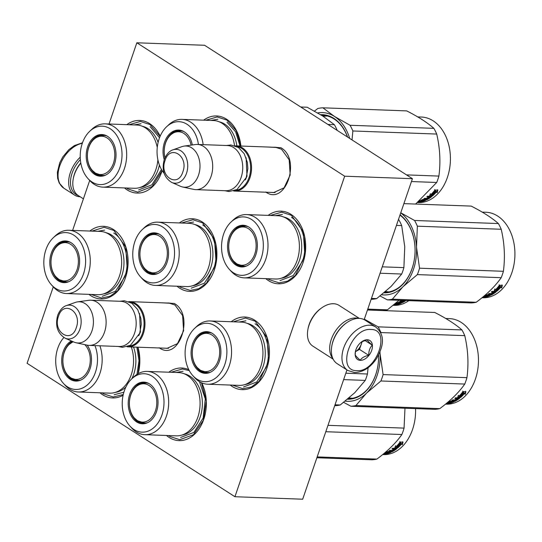 <?xml version="1.0" encoding="UTF-8"?>
<svg xmlns="http://www.w3.org/2000/svg" width="542" height="542" viewBox="0 0 542 542"><rect width="100%" height="100%" fill="white"/><g stroke="black" fill="none" stroke-linecap="round" stroke-linejoin="round"><path stroke-width="0.81" d="M161.191 302.795L174.341 303.479C194.998 315.071 178.901 362.097 159.179 347.768M267.762 147.024L280.912 147.715C301.569 159.307 285.465 206.333 265.749 192.003M137.966 347.192A36.341 25.962 92.1 0 1 138.156 373.682M123.102 395.24A36.341 25.962 92.1 0 1 102.546 394.698A36.341 25.962 92.1 0 1 99.965 392.787M201.712 382.835A36.341 25.962 92.1 0 1 200.127 427.211A36.341 25.962 92.1 0 1 169.057 437.394A36.341 25.962 92.1 0 1 166.475 435.477M168.799 372.212A36.341 25.962 92.1 0 1 188.772 369.651M231.224 321.738A36.341 25.962 92.1 0 1 254.787 320.261A36.341 25.962 92.1 0 1 266.847 368.357A36.341 25.962 92.1 0 1 232.139 386.426A36.341 25.962 92.1 0 1 230.221 385.057M89.864 231.041A36.341 25.962 92.1 0 1 113.461 229.537A36.341 25.962 92.1 0 1 125.514 277.626A36.341 25.962 92.1 0 1 90.812 295.702A36.341 25.962 92.1 0 1 88.935 294.36M268.127 215.384A36.341 25.962 92.1 0 1 291.034 214.402A36.341 25.962 92.1 0 1 303.086 262.497A36.341 25.962 92.1 0 1 268.378 280.566A36.341 25.962 92.1 0 1 265.804 278.649M126.801 124.653A36.341 25.962 92.1 0 1 149.707 123.678A36.341 25.962 92.1 0 1 160.161 136.191M162.146 170.588A36.341 25.962 92.1 0 1 127.052 189.842A36.341 25.962 92.1 0 1 124.477 187.925M203.629 120.175A36.341 25.962 92.1 0 1 226.536 119.193A36.341 25.962 92.1 0 1 240.905 146.042M179.341 222.952A36.341 25.962 92.1 0 1 202.247 221.969A36.341 25.962 92.1 0 1 214.3 270.058A36.341 25.962 92.1 0 1 179.592 288.134A36.341 25.962 92.1 0 1 177.017 286.217M109.03 124.003L136.841 42.784L344.671 176.204L234.937 496.723L27.1 363.303L53.279 286.847M72.601 230.404L89.701 180.466M167.227 303.019L168.725 302.971L174.964 304.997L182.613 315.6L183.609 330.755L177.505 343.608L167.051 348.357L165.567 348.208M273.798 147.248L275.289 147.207L281.535 149.226L289.184 159.836L290.18 174.985L284.076 187.844L273.622 192.593L272.131 192.437M136.841 42.784L204.591 45.277L412.428 178.697L364.17 319.651M234.937 496.723L302.687 499.216L346.948 369.949M344.671 176.204L412.428 178.697M205.784 120.249L217.186 116.957L226.908 120.1L236.224 130.581L240.878 146.035M128.955 124.735L140.358 121.435L150.08 124.585L160.073 136.388M162.105 170.52L152.221 186.495L137.756 192.132L128.034 188.982L126.632 188.006M181.495 223.026L192.898 219.727L202.62 222.877L214.537 239.401L216.089 263.005L206.577 283.026L198.86 288.676L190.296 290.424L180.574 287.274L179.172 286.298M233.304 321.819L245.438 318.025L255.167 321.169L267.077 337.693L268.636 361.297L259.123 381.317L251.4 386.974L242.843 388.716L232.471 385.138M270.282 215.459L281.684 212.166L291.406 215.31L303.324 231.834L304.875 255.438L295.363 275.458L287.646 281.108L279.083 282.856L269.36 279.706L267.958 278.73M201.448 382.72L206.285 401.012L203.311 420.335L193.453 434.711L179.754 439.684L170.032 436.54L168.63 435.558M170.954 372.293L182.356 368.994L189.287 370.626M91.937 231.116L104.111 227.294L113.834 230.445L125.751 246.969L127.302 270.573L117.79 290.593L110.073 296.244L101.51 297.992L91.191 294.442M137.878 347.192L139.836 360.362L138.095 373.716M123.258 394.522L113.251 396.988L103.529 393.844L102.12 392.862M170.208 303.127L129.646 301.637A22.608 16.158 -87.9 0 1 143.366 333.567A22.608 16.158 92.1 0 1 127.987 346.826A22.608 16.158 92.1 0 1 127.065 346.758M129.646 301.637A22.608 16.158 -87.9 0 0 128.725 301.637M130.385 302.375A21.965 15.691 -87.9 0 1 142.499 333.283A21.965 15.691 92.1 0 1 128.772 346.142M90.799 300.207L120.839 301.311A22.608 16.158 -87.9 0 1 134.558 333.249A22.608 16.158 92.1 0 1 119.179 346.501L89.139 345.396A22.608 16.158 92.1 0 1 87.12 345.146L76.076 342.768A20.63 14.736 92.1 0 1 73.915 342.063L65.148 338.194A16.944 12.107 -87.9 0 0 79.959 329.028A16.944 12.107 -87.9 0 0 78.529 311.149A16.944 12.107 -87.9 0 0 66.348 305.627L75.379 302.409A20.63 14.736 -87.9 0 1 77.581 301.867L88.766 300.309A22.608 16.158 -87.9 0 1 90.799 300.207A22.608 16.158 -87.9 0 1 104.518 332.138A22.608 16.158 92.1 0 1 89.139 345.396M77.581 301.867A20.63 14.736 -87.9 0 1 90.873 310.37A20.63 14.736 -87.9 0 1 91.95 330.905A20.63 14.736 92.1 0 1 76.076 342.768M276.779 147.356L236.217 145.866A22.608 16.158 -87.9 0 1 249.93 177.803A22.608 16.158 92.1 0 1 234.55 191.062A22.608 16.158 92.1 0 1 233.636 190.987M236.217 145.866A22.608 16.158 -87.9 0 0 235.296 145.873M236.949 146.604A21.965 15.691 -87.9 0 1 249.063 177.519A21.965 15.691 92.1 0 1 235.343 190.377M197.369 144.436L227.41 145.541A22.608 16.158 -87.9 0 1 241.122 177.478A22.608 16.158 92.1 0 1 225.743 190.737L195.709 189.632A22.608 16.158 92.1 0 1 193.69 189.375L182.647 187.004A20.63 14.736 92.1 0 1 180.486 186.299L171.719 182.43A16.944 12.107 -87.9 0 0 186.529 173.264A16.944 12.107 -87.9 0 0 185.1 155.385A16.944 12.107 -87.9 0 0 172.918 149.856L181.943 146.645A20.63 14.736 -87.9 0 1 184.151 146.096L195.337 144.545A22.608 16.158 -87.9 0 1 197.369 144.436A22.608 16.158 -87.9 0 1 211.089 176.374A22.608 16.158 92.1 0 1 195.709 189.632M184.151 146.096A20.63 14.736 -87.9 0 1 197.444 154.599A20.63 14.736 -87.9 0 1 198.521 175.141A20.63 14.736 92.1 0 1 182.647 187.004M375.687 326.982L365.091 320.18A25.84 16.653 122.7 0 0 359.183 318.398A25.84 16.653 122.7 0 0 346.826 322.639L346.209 323.073A24.553 15.82 122.7 0 0 333.134 340.755A24.553 15.82 122.7 0 0 331.941 345.301L331.806 346.04A25.84 16.653 122.7 0 0 337.171 363.668L347.768 370.471L354.563 372.537C363.12 372.273 370.498 367.557 376.683 358.391C382.544 347.51 386.426 336.148 375.687 326.982A25.84 16.653 122.7 0 0 369.786 325.2A25.84 16.653 122.7 0 0 345.417 343.818A25.84 16.653 122.7 0 0 347.768 370.471M346.826 322.639A25.84 16.653 122.7 0 0 333.059 341.257A25.84 16.653 122.7 0 0 331.806 346.04M356.758 370.647C376.717 372.672 391.69 328.953 370.857 329.475C350.898 327.456 335.932 371.168 356.758 370.647M360.281 360.355A11.307 7.29 122.7 0 0 371.71 350.356A11.307 7.29 122.7 0 0 367.334 339.773A11.307 7.29 122.7 0 0 361.927 341.623A11.307 7.29 122.7 0 0 355.356 351.86A11.307 7.29 122.7 0 0 360.281 360.355M355.396 351.636L355.213 354.861C355.606 355.816 357.28 357.591 360.247 360.2C361.799 357.761 364.637 356.148 368.763 355.356C368.641 351.135 369.807 347.74 372.252 345.173C369.292 342.564 367.612 340.782 367.219 339.827L361.541 341.9M372.252 345.173L364.854 340.417M368.763 355.356L359.488 349.4L362.185 341.528M361.819 341.738A9.688 6.247 122.7 0 1 361.229 344.305A9.688 6.247 122.7 0 1 355.383 351.731L359.488 349.4M357.991 345.647A9.688 6.247 -57.3 0 1 357.374 346.616M78.326 195.581A24.553 15.82 -57.3 0 1 72.093 173.183A24.553 15.82 -57.3 0 1 80.365 159.633M80.216 196.8A25.84 16.653 -57.3 0 1 74.464 195.025A25.84 16.653 -57.3 0 1 70.358 172.613A25.84 16.653 -57.3 0 1 80.23 157.194M358.411 318.391A24.227 15.616 122.7 0 0 350.017 318.94A24.227 15.616 122.7 0 0 329.76 346.446A24.227 15.616 122.7 0 0 332.768 358.337M359.339 318.405L339.068 305.39A24.227 15.616 122.7 0 0 327.781 304.665A24.227 15.616 122.7 0 0 321.948 307.7A24.227 15.616 122.7 0 0 307.863 329.638A24.227 15.616 122.7 0 0 307.524 332.171A24.227 15.616 122.7 0 0 312.897 346.169L333.167 359.177M321.948 307.7L321.176 308.242A22.608 14.573 122.7 0 0 308.032 328.709L307.863 329.638M83.407 198.846L78.251 195.533A24.227 15.616 -57.3 0 1 73.217 179.002L73.387 178.081A22.608 14.573 -57.3 0 1 74.484 173.901A22.608 14.573 -57.3 0 1 80.785 162.885M73.217 179.002A24.227 15.616 -57.3 0 1 74.396 174.524A24.227 15.616 -57.3 0 1 80.826 163.108M277.931 215.743A31.653 22.615 92.1 0 1 297.138 260.451A31.653 22.615 -87.9 0 1 275.607 279.008L244.212 277.856A31.653 22.615 -87.9 0 0 265.743 259.3A31.653 22.615 92.1 0 0 246.542 214.585L277.931 215.743M371.148 299.265L371.704 299.286A48.455 34.62 -87.9 0 0 376.71 298.601L371.439 298.412M376.71 298.601L391.161 286.386L401.703 274.028A48.455 34.62 -87.9 0 0 403.892 267.626L382.252 266.833M401.703 274.028L380.064 273.229M403.892 267.626L404.752 246.691L401.703 225.607A48.455 34.62 -87.9 0 0 398.885 219.896L398.451 219.517M401.703 225.607L396.432 225.411M398.885 219.896L398.329 219.876M238.9 227.572A20.515 14.654 92.1 0 1 244.774 225.696M246.203 266.149A20.515 14.654 -87.9 0 1 242.592 266.644A20.515 14.654 -87.9 0 1 230.147 237.674A20.515 14.654 92.1 0 1 244.096 225.648A20.515 14.654 92.1 0 1 247.667 226.407M243.27 266.65A20.515 14.654 92.1 0 1 237.552 264.347M229.022 237.498A20.86 14.905 -87.9 0 0 230.777 259.51A20.86 14.905 -87.9 0 0 245.777 266.312A20.86 14.905 -87.9 0 0 255.865 254.726A20.86 14.905 -87.9 0 0 247.254 226.217A20.86 14.905 -87.9 0 0 229.022 237.498M261.251 258.188A29.234 20.887 -87.9 0 0 256.244 223.69A29.234 20.887 -87.9 0 0 231.007 222.064A29.234 20.887 -87.9 0 0 223.636 234.042A29.234 20.887 -87.9 0 0 229.266 269.259A29.234 20.887 -87.9 0 0 261.251 258.188M281.325 278.202A30.894 22.073 -87.9 0 0 299.502 260.241A30.894 22.073 92.1 0 0 283.581 216.969M229.266 269.259L231.116 271.285A31.653 22.615 -87.9 0 0 244.212 277.856M231.007 222.064L232.992 220.181A31.653 22.615 92.1 0 1 246.542 214.585M385.281 291.772L388.851 291.901L385.545 291.542M291.494 217.396C303.019 224.293 308.283 245.296 302.477 261.217L293.222 275.593L279.957 280.627M275.411 215.648L282.389 214.449M403.892 203.629L471.208 206.102C482.847 212.017 491.912 217.83 498.383 223.555A48.455 34.62 92.1 0 1 501.208 229.266C504.521 243.365 505.246 257.375 503.396 271.291A48.455 34.62 92.1 0 1 502.38 274.537A48.455 34.62 92.1 0 1 501.201 277.687L417.36 274.604L402.93 286.793A43.604 31.158 -87.9 0 0 416.5 247.166L419.549 268.202A48.455 34.62 92.1 0 1 417.36 274.604M400.762 212.782L414.542 220.472A48.455 34.62 92.1 0 1 417.36 226.183L416.5 247.166M400.728 212.877A43.604 31.158 92.1 0 1 416.5 247.077M384.739 292.233A40.86 29.193 -87.9 0 0 412.15 268.263A40.86 29.193 -87.9 0 0 399.955 215.127M386.961 292.152A40.86 29.193 92.1 0 1 385.24 291.799M384 292.856A41.51 29.654 -87.9 0 0 412.11 268.514A41.51 29.654 -87.9 0 0 400.071 214.795M402.93 286.793L402.882 286.84A43.604 31.158 92.1 0 1 381.67 294.767M402.882 286.84L392.367 299.177A48.455 34.62 92.1 0 1 387.361 299.862L380.111 296.007M501.201 277.687C495.456 285.973 487.129 294.164 476.215 302.26A48.455 34.62 92.1 0 1 471.201 302.944L387.361 299.862M498.383 223.555L414.542 220.472M501.208 229.266L417.36 226.183M503.396 271.291L419.549 268.202M476.215 302.26L392.367 299.177M496.215 290.417L496.96 291.176L494.087 291.068L494.853 288.933L495.551 289.692A42.798 30.582 92.1 0 0 499.284 285.424L500.009 286.318A42.798 30.582 92.1 0 1 496.215 290.417L495.971 289.875A42.154 30.115 92.1 0 0 499.663 285.898M494.297 290.539L496.411 290.62M502.007 284.868L501.397 287.463L500.659 286.616L501.682 287.958L502.326 285.329L499.433 285.221L499.934 285.756A42.154 30.115 92.1 0 1 499.9 285.803M500.239 286.23A42.798 30.582 92.1 0 1 496.452 290.349L496.208 289.807M499.121 284.76L499.934 285.756M500.659 286.616A42.154 30.115 92.1 0 1 496.885 290.492M501.682 287.958L501.397 287.463M500.957 287.097A42.798 30.582 92.1 0 1 497.122 291.034M482.834 297.07L484.562 297.131A42.798 30.582 92.1 0 0 485.429 296.928L485.395 296.65M485.375 296.467L485.354 296.291A42.154 30.115 92.1 0 1 484.738 296.44M496.066 291.555L492.041 291.406A42.798 30.582 92.1 0 1 491.282 292.016L493.22 292.091A42.798 30.582 92.1 0 1 491.425 293.378L492.265 293.412A42.798 30.582 92.1 0 0 494.06 292.118L494.771 292.246A42.798 30.582 92.1 0 1 492.78 293.649L489.169 293.52A42.798 30.582 92.1 0 1 488.376 294.008L490.32 294.082L490.164 293.554M490.32 294.082A42.798 30.582 92.1 0 1 489.263 294.679L486.98 294.787A42.798 30.582 92.1 0 1 483.972 296.115M492.624 293.168L492.597 293.066A42.154 30.115 92.1 0 0 494.555 291.684L493.843 291.555A42.154 30.115 92.1 0 1 493.206 292.036M494.731 292.145L494.555 291.684M493.22 292.091L493.01 291.528A42.154 30.115 92.1 0 1 492.305 292.057M495.618 291.542A42.154 30.115 92.1 0 1 494.799 292.158M492.549 293.642A42.154 30.115 92.1 0 1 491.831 294.049M496.174 291.833A42.798 30.582 92.1 0 1 491.431 294.95L491.323 294.53M487.522 294.631L487.617 294.997L490.74 295.112L490.652 294.733M489.643 294.469L490.483 294.502M487.617 294.997L487.346 295.058A42.798 30.582 92.1 0 1 485.036 296.067L486.14 296.108A42.798 30.582 92.1 0 0 487.658 295.478L490.131 295.397M487.556 294.997L488.213 294.719M489.094 295.356A42.154 30.115 92.1 0 1 488.105 295.729M487.427 295.959A42.154 30.115 92.1 0 1 485.578 296.474M490.164 295.566A42.798 30.582 92.1 0 1 482.427 297.612L482.427 297.497M491.851 294.137L491.858 294.218A42.798 30.582 92.1 0 1 491.066 294.672L490.097 294.712A42.798 30.582 92.1 0 0 491.154 294.11L491.851 294.137L491.702 293.608M491.154 294.11L491.005 293.588M490.253 294.123L490.903 294.069M490.876 293.581A42.154 30.115 92.1 0 1 490.273 293.927M487.529 294.862A42.154 30.115 92.1 0 1 486.032 295.485L485.469 295.519M491.946 291.488L493.01 291.528M491.926 293.039L492.597 293.066M484.751 295.817L486.235 295.742M488.24 295.329A42.154 30.115 92.1 0 1 486.587 295.932M484.324 295.986L485.158 296.02M483.83 296.237L485.354 296.291M483.105 296.84L485.429 296.928M483.417 296.582L486.276 296.684A42.798 30.582 92.1 0 0 488.694 295.81L487.861 295.783A42.798 30.582 92.1 0 1 486.33 296.366L483.633 296.399M491.431 294.95L490.74 295.112M482.509 297.334A42.798 30.582 92.1 0 0 482.814 297.28L483.505 297.341A42.798 30.582 92.1 0 1 482.292 297.511M482.197 212.098L485.903 212.24A42.798 30.582 92.1 0 1 511.865 272.687A42.798 30.582 92.1 0 1 482.753 297.782L482.001 297.754M248.399 228.663A19.166 13.692 92.1 0 1 254.76 254.029A19.166 13.692 92.1 0 1 236.447 263.561A19.166 13.692 -87.9 0 1 233.826 261.332A19.166 13.692 -87.9 0 1 234.964 230.309A19.166 13.692 -87.9 0 1 248.399 228.663M246.712 265.932A20.027 14.309 92.1 0 1 243.941 266.21L236.956 263.981L233.826 261.332M248.155 226.658A20.027 14.309 -87.9 0 0 245.411 226.183C240.214 226.658 236.732 228.033 234.964 230.309M198.44 144.477A29.234 20.887 -87.9 0 0 166.502 126.855L168.494 124.972A31.653 22.615 92.1 0 1 182.044 119.375L213.433 120.534A31.653 22.615 92.1 0 1 234.523 145.608M337.205 130.398L337.192 130.398A48.455 34.62 -87.9 0 0 334.387 124.687L322.754 116.035L307.206 107.235L300.749 106.998M334.387 124.687L327.924 124.443M174.402 132.363A20.515 14.654 92.1 0 1 180.276 130.487M164.924 157.857A20.515 14.654 -87.9 0 1 165.649 142.465A20.515 14.654 92.1 0 1 179.598 130.439A20.515 14.654 92.1 0 1 183.169 131.198M192.335 144.958A20.86 14.905 -87.9 0 0 182.756 131.008A20.86 14.905 -87.9 0 0 164.524 142.289A20.86 14.905 -87.9 0 0 164.24 159.605M166.502 126.855A29.234 20.887 -87.9 0 0 159.138 138.833A29.234 20.887 -87.9 0 0 164.151 173.338M182.044 119.375A31.653 22.615 92.1 0 1 203.155 144.653M219.076 121.76A30.894 22.073 92.1 0 1 236.847 145.893M323.073 116.239L327.327 115.995L322.409 115.812M226.996 122.187L235.614 131.814L240.018 146.008M210.913 120.439L217.891 119.24M314.455 111.096L317.856 108.495A48.455 34.62 92.1 0 1 322.863 107.811L406.71 110.893C418.349 116.808 427.408 122.621 433.885 128.346A48.455 34.62 92.1 0 1 436.71 134.057C440.016 148.156 440.748 162.166 438.891 176.082A48.455 34.62 92.1 0 1 437.882 179.327A48.455 34.62 92.1 0 1 436.703 182.478L411.453 181.55M322.863 107.811L334.468 116.449L350.044 125.263A48.455 34.62 92.1 0 1 352.862 130.974L352.036 139.924M317.673 112.932A43.604 31.158 92.1 0 1 334.468 116.449M334.522 116.483A43.604 31.158 92.1 0 1 349.692 138.42M347.49 137.004A40.86 29.193 -87.9 0 0 322.856 115.344A40.86 29.193 -87.9 0 0 321.657 115.338M325.451 115.602A40.86 29.193 -87.9 0 0 323.554 115.852M347.591 137.072A41.51 29.654 -87.9 0 0 320.62 114.694M433.885 128.346L350.044 125.263M436.71 134.057L352.862 130.974M438.891 176.082L406.5 174.89M436.703 182.478L415.606 204.063M431.717 195.208L432.462 195.967L429.589 195.858L430.355 193.724L431.046 194.483A42.798 30.582 92.1 0 0 434.786 190.215L435.511 191.109A42.798 30.582 92.1 0 1 431.717 195.208L431.466 194.666A42.154 30.115 92.1 0 0 435.165 190.689M429.799 195.33L431.913 195.411M437.509 189.659L436.899 192.254L436.161 191.407L437.184 192.749L437.828 190.12L434.935 190.012L435.436 190.547A42.154 30.115 92.1 0 1 435.402 190.594M435.741 191.021A42.798 30.582 92.1 0 1 431.954 195.14L431.703 194.598M434.623 189.551L435.436 190.547M436.161 191.407A42.154 30.115 92.1 0 1 432.387 195.283M437.184 192.749L436.899 192.254M436.459 191.888A42.798 30.582 92.1 0 1 432.624 195.825M418.336 201.861L420.064 201.922A42.798 30.582 92.1 0 0 420.924 201.719L420.897 201.448M420.87 201.258L420.856 201.082A42.154 30.115 92.1 0 1 420.24 201.231M431.561 196.346L427.543 196.197A42.798 30.582 92.1 0 1 426.784 196.807L428.722 196.882A42.798 30.582 92.1 0 1 426.927 198.176L427.76 198.203A42.798 30.582 92.1 0 0 429.562 196.909L430.273 197.037A42.798 30.582 92.1 0 1 428.282 198.44L424.664 198.311A42.798 30.582 92.1 0 1 423.878 198.799L425.822 198.873L425.666 198.345M425.822 198.873A42.798 30.582 92.1 0 1 424.765 199.47L422.482 199.578A42.798 30.582 92.1 0 1 419.474 200.906M428.126 197.959L428.099 197.857A42.154 30.115 92.1 0 0 430.057 196.475L429.345 196.346A42.154 30.115 92.1 0 1 428.708 196.827M430.233 196.936L430.057 196.475M428.722 196.882L428.505 196.319A42.154 30.115 92.1 0 1 427.807 196.848M431.114 196.333A42.154 30.115 92.1 0 1 430.301 196.949M428.051 198.433A42.154 30.115 92.1 0 1 427.333 198.846M431.676 196.624A42.798 30.582 92.1 0 1 426.933 199.741L426.825 199.32M423.024 199.422L423.112 199.788L426.242 199.903L426.154 199.524M425.145 199.26L425.978 199.293M423.112 199.788L422.848 199.849A42.798 30.582 92.1 0 1 420.538 200.858L421.642 200.899A42.798 30.582 92.1 0 0 423.16 200.269L425.633 200.188M423.058 199.788L423.715 199.51M424.596 200.147A42.154 30.115 92.1 0 1 423.607 200.52M422.923 200.75A42.154 30.115 92.1 0 1 421.08 201.265M425.666 200.357A42.798 30.582 92.1 0 1 417.929 202.403L417.929 202.288M427.353 198.928L427.36 199.009A42.798 30.582 92.1 0 1 426.561 199.463L425.599 199.503A42.798 30.582 92.1 0 0 426.656 198.9L427.353 198.928L427.184 198.331M426.656 198.9L426.5 198.379M425.748 198.914L426.405 198.86M426.378 198.372A42.154 30.115 92.1 0 1 425.775 198.718M423.031 199.652A42.154 30.115 92.1 0 1 421.534 200.276L420.965 200.31M427.448 196.279L428.505 196.319M427.428 197.83L428.099 197.857M420.253 200.608L421.73 200.533M423.742 200.127A42.154 30.115 92.1 0 1 422.089 200.723M419.826 200.777L420.66 200.811M419.332 201.028L420.856 201.082M418.607 201.631L420.924 201.719M418.919 201.373L421.778 201.475A42.798 30.582 92.1 0 0 424.196 200.608L423.363 200.574A42.798 30.582 92.1 0 1 421.832 201.157L419.135 201.19M426.933 199.741L426.242 199.903M418.011 202.125A42.798 30.582 92.1 0 0 418.316 202.071L419.007 202.132A42.798 30.582 92.1 0 1 417.794 202.302M417.699 116.896L421.398 117.031A42.798 30.582 92.1 0 1 447.367 177.478A42.798 30.582 92.1 0 1 418.255 202.572L417.496 202.545M183.657 131.449A20.027 14.309 -87.9 0 0 180.913 130.974C175.716 131.449 172.234 132.824 170.466 135.1A19.166 13.692 -87.9 0 1 183.901 133.454A19.166 13.692 92.1 0 1 191.096 145.134M170.466 135.1A19.166 13.692 -87.9 0 0 164.992 157.695M89.674 131.34A29.234 20.887 -87.9 0 0 82.303 143.312A29.234 20.887 -87.9 0 0 87.94 178.528A29.234 20.887 -87.9 0 0 119.924 167.464A29.234 20.887 -87.9 0 0 114.918 132.966A29.234 20.887 -87.9 0 0 89.674 131.34L91.666 129.457A31.653 22.615 92.1 0 1 105.216 123.861L136.604 125.019A31.653 22.615 92.1 0 1 157.261 147.465M157.891 159.856A31.653 22.615 92.1 0 1 155.811 169.727A31.653 22.615 -87.9 0 1 134.28 188.284L102.885 187.132A31.653 22.615 -87.9 0 0 124.416 168.569A31.653 22.615 92.1 0 0 105.216 123.861M97.574 136.848A20.515 14.654 92.1 0 1 103.447 134.972M104.877 175.425A20.515 14.654 -87.9 0 1 101.266 175.92A20.515 14.654 -87.9 0 1 88.82 146.95A20.515 14.654 92.1 0 1 102.77 134.924A20.515 14.654 92.1 0 1 106.34 135.683M101.943 175.92A20.515 14.654 92.1 0 1 96.219 173.616M87.696 146.774A20.86 14.905 -87.9 0 0 89.45 168.786A20.86 14.905 -87.9 0 0 104.45 175.588A20.86 14.905 -87.9 0 0 114.531 164.002A20.86 14.905 -87.9 0 0 105.927 135.486A20.86 14.905 -87.9 0 0 87.696 146.774M139.999 187.478A30.894 22.073 -87.9 0 0 158.176 169.517A30.894 22.073 92.1 0 0 159.416 165.066M87.94 178.528L89.782 180.561A31.653 22.615 -87.9 0 0 102.885 187.132M142.248 126.239A30.894 22.073 92.1 0 1 158.108 142.404M150.168 126.672L159.531 137.736M161.482 169.483L151.895 184.863L138.63 189.896M134.084 124.924L141.062 123.725M107.072 137.939A19.166 13.692 92.1 0 1 113.427 163.305A19.166 13.692 92.1 0 1 95.121 172.837A19.166 13.692 -87.9 0 1 92.499 170.601A19.166 13.692 -87.9 0 1 93.637 139.579A19.166 13.692 -87.9 0 1 107.072 137.939M105.385 175.208A20.027 14.309 92.1 0 1 102.614 175.486L95.629 173.257L92.499 170.601M106.828 135.934A20.027 14.309 -87.9 0 0 104.084 135.459C98.888 135.934 95.406 137.309 93.637 139.579M241.488 322.117A31.653 22.615 92.1 0 1 260.688 366.826A31.653 22.615 -87.9 0 1 239.157 385.382L207.762 384.231A31.653 22.615 -87.9 0 0 229.3 365.674A31.653 22.615 92.1 0 0 210.093 320.966L241.488 322.117M334.726 405.646L335.254 405.667A48.455 34.62 -87.9 0 0 340.261 404.976L335.024 404.786M340.261 404.976L354.712 392.76L365.254 380.403A48.455 34.62 -87.9 0 0 367.442 374.007L345.83 373.208M365.254 380.403L343.642 379.603M367.442 374.007L368.093 367.706M202.451 333.947A20.515 14.654 92.1 0 1 208.324 332.07M209.754 372.53A20.515 14.654 -87.9 0 1 206.143 373.018A20.515 14.654 -87.9 0 1 193.697 344.048A20.515 14.654 92.1 0 1 207.647 332.022A20.515 14.654 92.1 0 1 211.217 332.781M206.82 373.025A20.515 14.654 92.1 0 1 201.102 370.721M192.573 343.872A20.86 14.905 -87.9 0 0 194.327 365.891A20.86 14.905 -87.9 0 0 209.327 372.686A20.86 14.905 -87.9 0 0 219.415 361.108A20.86 14.905 -87.9 0 0 210.804 332.592A20.86 14.905 -87.9 0 0 192.573 343.872M224.801 364.563A29.234 20.887 -87.9 0 0 219.795 330.071A29.234 20.887 -87.9 0 0 194.558 328.445A29.234 20.887 -87.9 0 0 187.186 340.417A29.234 20.887 -87.9 0 0 192.823 375.633A29.234 20.887 -87.9 0 0 224.801 364.563M244.876 384.576A30.894 22.073 -87.9 0 0 263.053 366.616A30.894 22.073 92.1 0 0 247.132 323.344M192.823 375.633L194.666 377.659A31.653 22.615 -87.9 0 0 207.762 384.231M194.558 328.445L196.543 326.555A31.653 22.615 92.1 0 1 210.093 320.966M348.831 398.146L352.402 398.275L349.095 397.916M255.045 323.77C266.569 330.667 271.833 351.67 266.027 367.591L256.779 381.968L243.507 387.002M238.961 322.023L245.946 320.823M367.469 310.004L434.759 312.477C446.398 318.391 455.463 324.204 461.933 329.929A48.455 34.62 92.1 0 1 464.758 335.64C468.071 349.739 468.796 363.75 466.947 377.666A48.455 34.62 92.1 0 1 465.93 380.911A48.455 34.62 92.1 0 1 464.751 384.061L380.911 380.979L366.487 393.167A43.604 31.158 -87.9 0 0 380.05 353.54L383.099 374.583A48.455 34.62 92.1 0 1 380.911 380.979M364.332 319.17L378.092 326.846A48.455 34.62 92.1 0 1 380.911 332.558L380.83 333.228M379.983 352.002L380.05 353.54M364.299 319.272A43.604 31.158 92.1 0 1 366.419 321.027M379.956 352.063A43.604 31.158 92.1 0 1 380.05 353.452M348.289 398.607A40.86 29.193 -87.9 0 0 375.701 374.637A40.86 29.193 -87.9 0 0 378.594 355.064M350.511 398.533A40.86 29.193 92.1 0 1 348.791 398.18M347.551 399.23A41.51 29.654 -87.9 0 0 375.66 374.888A41.51 29.654 -87.9 0 0 378.607 355.037M366.487 393.167L366.433 393.221A43.604 31.158 92.1 0 1 345.22 401.141M366.433 393.221L355.918 405.552A48.455 34.62 92.1 0 1 350.911 406.243L343.662 402.381M464.751 384.061C459.006 392.347 450.68 400.538 439.765 408.634A48.455 34.62 92.1 0 1 434.752 409.325L350.911 406.243M461.933 329.929L378.092 326.846M464.758 335.64L380.911 332.558M466.947 377.666L383.099 374.583M439.765 408.634L355.918 405.552M459.765 396.791L460.51 397.55L457.644 397.449L458.403 395.308L459.101 396.067A42.798 30.582 92.1 0 0 462.834 391.798L463.559 392.699A42.798 30.582 92.1 0 1 459.765 396.791L459.521 396.256A42.154 30.115 92.1 0 0 463.214 392.272M457.848 396.913L459.962 396.995M465.558 391.243L464.948 393.838L464.209 392.991L465.232 394.332L465.876 391.703L462.983 391.595L463.485 392.13A42.154 30.115 92.1 0 1 463.451 392.178M463.796 392.604A42.798 30.582 92.1 0 1 460.002 396.724L459.758 396.188M462.672 391.134L463.485 392.13M464.209 392.991A42.154 30.115 92.1 0 1 460.436 396.866M465.232 394.332L464.948 393.838M464.508 393.472A42.798 30.582 92.1 0 1 460.673 397.408M446.384 403.444L448.119 403.505A42.798 30.582 92.1 0 0 448.979 403.302L448.945 403.031M448.925 402.841L448.905 402.665A42.154 30.115 92.1 0 1 448.288 402.814M459.616 397.93L455.592 397.781A42.798 30.582 92.1 0 1 454.833 398.39L456.777 398.465A42.798 30.582 92.1 0 1 454.975 399.759L455.815 399.786A42.798 30.582 92.1 0 0 457.611 398.492L458.322 398.621A42.798 30.582 92.1 0 1 456.33 400.023L452.719 399.894A42.798 30.582 92.1 0 1 451.926 400.382L453.871 400.457L453.715 399.928M453.871 400.457A42.798 30.582 92.1 0 1 452.814 401.053L450.531 401.161A42.798 30.582 92.1 0 1 447.523 402.496M456.181 399.542L456.147 399.44A42.154 30.115 92.1 0 0 458.105 398.058L457.394 397.93A42.154 30.115 92.1 0 1 456.757 398.417M458.281 398.519L458.105 398.058M456.777 398.465L456.56 397.903A42.154 30.115 92.1 0 1 455.856 398.431M459.169 397.916A42.154 30.115 92.1 0 1 458.349 398.533M456.1 400.016A42.154 30.115 92.1 0 1 455.382 400.43M459.724 398.207A42.798 30.582 92.1 0 1 454.982 401.324L454.873 400.904M451.073 401.005L451.168 401.371L454.291 401.487L454.203 401.107M453.193 400.843L454.033 400.877M451.168 401.371L450.897 401.432A42.798 30.582 92.1 0 1 448.586 402.442L449.691 402.482A42.798 30.582 92.1 0 0 451.208 401.852L453.681 401.771M451.107 401.378L451.764 401.094M452.645 401.73A42.154 30.115 92.1 0 1 451.662 402.103M450.978 402.34A42.154 30.115 92.1 0 1 449.128 402.848M453.715 401.94A42.798 30.582 92.1 0 1 445.978 403.986L445.978 403.871M455.409 400.511L455.416 400.592A42.798 30.582 92.1 0 1 454.616 401.046L453.647 401.087A42.798 30.582 92.1 0 0 454.704 400.484L455.409 400.511L455.233 399.921M454.704 400.484L454.555 399.962M453.803 400.497L454.453 400.443M454.426 399.955A42.154 30.115 92.1 0 1 453.823 400.301M451.079 401.236A42.154 30.115 92.1 0 1 449.582 401.859L449.02 401.893M455.497 397.862L456.56 397.903M455.476 399.413L456.147 399.44M448.309 402.191L449.785 402.117M451.791 401.71A42.154 30.115 92.1 0 1 450.145 402.306M447.875 402.36L448.708 402.394M447.38 402.611L448.905 402.665M446.655 403.214L448.979 403.302M446.967 402.957L449.826 403.058A42.798 30.582 92.1 0 0 452.252 402.191L451.411 402.157A42.798 30.582 92.1 0 1 449.88 402.74L447.184 402.774M454.982 401.324L454.291 401.487M446.059 403.709A42.798 30.582 92.1 0 0 446.364 403.661L447.055 403.715A42.798 30.582 92.1 0 1 445.842 403.885M445.748 318.479L449.453 318.615A42.798 30.582 92.1 0 1 475.415 379.061A42.798 30.582 92.1 0 1 446.303 404.156L445.551 404.129M211.949 335.037A19.166 13.692 92.1 0 1 218.311 360.403A19.166 13.692 92.1 0 1 199.998 369.935A19.166 13.692 -87.9 0 1 197.376 367.706A19.166 13.692 -87.9 0 1 198.514 336.684A19.166 13.692 -87.9 0 1 211.949 335.037M210.262 372.307A20.027 14.309 92.1 0 1 207.491 372.584L200.506 370.355L197.376 367.706M211.705 333.039A20.027 14.309 -87.9 0 0 208.961 332.558C203.765 333.032 200.283 334.407 198.514 336.684M189.151 223.311A31.653 22.615 92.1 0 1 208.352 268.019A31.653 22.615 -87.9 0 1 186.821 286.576L155.425 285.424A31.653 22.615 -87.9 0 0 176.956 266.867A31.653 22.615 92.1 0 0 157.756 222.152L189.151 223.311M150.114 235.14A20.515 14.654 92.1 0 1 155.988 233.263M157.417 273.717A20.515 14.654 -87.9 0 1 153.806 274.211A20.515 14.654 -87.9 0 1 141.36 245.241A20.515 14.654 92.1 0 1 155.31 233.216A20.515 14.654 92.1 0 1 158.881 233.975M154.484 274.218A20.515 14.654 92.1 0 1 148.765 271.915M140.236 245.065A20.86 14.905 -87.9 0 0 141.99 267.077A20.86 14.905 -87.9 0 0 156.99 273.879A20.86 14.905 -87.9 0 0 167.078 262.294A20.86 14.905 -87.9 0 0 158.467 233.785A20.86 14.905 -87.9 0 0 140.236 245.065M172.464 265.756A29.234 20.887 -87.9 0 0 167.458 231.258A29.234 20.887 -87.9 0 0 142.221 229.632A29.234 20.887 -87.9 0 0 134.85 241.61A29.234 20.887 -87.9 0 0 140.486 276.827A29.234 20.887 -87.9 0 0 172.464 265.756M192.539 285.769A30.894 22.073 -87.9 0 0 210.716 267.809A30.894 22.073 92.1 0 0 194.795 224.537M140.486 276.827L142.329 278.852A31.653 22.615 -87.9 0 0 155.425 285.424M142.221 229.632L144.206 227.748A31.653 22.615 92.1 0 1 157.756 222.152M202.708 224.964C214.232 231.861 219.496 252.863 213.69 268.778L204.442 283.161L191.17 288.195M186.624 223.216L193.602 222.017M399.048 300.295L387.428 309.828A48.455 34.62 92.1 0 1 382.415 310.512L367.483 309.963M387.428 309.828L367.781 309.109M394.048 304.638L395.782 304.699A42.798 30.582 92.1 0 0 396.642 304.496L396.608 304.218M396.588 304.028L396.568 303.859A42.154 30.115 92.1 0 1 395.951 304.008M405.037 300.512A42.798 30.582 92.1 0 1 403.993 301.216L400.382 301.088A42.798 30.582 92.1 0 1 399.589 301.576L401.534 301.643L401.378 301.122M401.534 301.643A42.798 30.582 92.1 0 1 400.477 302.246L398.194 302.355A42.798 30.582 92.1 0 1 395.186 303.683M403.363 300.451A42.798 30.582 92.1 0 1 402.638 300.945L403.478 300.979A42.798 30.582 92.1 0 0 404.197 300.485M403.763 301.21A42.154 30.115 92.1 0 1 403.045 301.616M405.87 300.546A42.798 30.582 92.1 0 1 402.645 302.517L402.537 302.09M398.736 302.199L398.831 302.565L401.954 302.68L401.866 302.3M400.856 302.036L401.697 302.07M398.831 302.565L398.56 302.626A42.798 30.582 92.1 0 1 396.249 303.628L397.354 303.669A42.798 30.582 92.1 0 0 398.871 303.039L401.344 302.964M398.77 302.565L399.427 302.287M400.308 302.924A42.154 30.115 92.1 0 1 399.325 303.296M398.641 303.527A42.154 30.115 92.1 0 1 396.791 304.042M401.378 303.134A42.798 30.582 92.1 0 1 393.641 305.18L393.641 305.065M403.072 301.704L403.079 301.786A42.798 30.582 92.1 0 1 402.279 302.24L401.31 302.28A42.798 30.582 92.1 0 0 402.367 301.677L403.072 301.704L402.896 301.108M402.367 301.677L402.218 301.149M401.466 301.691L402.117 301.637M402.089 301.149A42.154 30.115 92.1 0 1 401.487 301.494M398.743 302.429A42.154 30.115 92.1 0 1 397.245 303.046L396.683 303.08M403.14 300.607L403.81 300.634M395.972 303.385L397.449 303.31M399.454 302.897A42.154 30.115 92.1 0 1 397.808 303.5M395.538 303.554L396.371 303.581M395.043 303.805L396.568 303.859M394.319 304.408L396.642 304.496M394.63 304.15L397.489 304.252A42.798 30.582 92.1 0 0 399.915 303.378L399.075 303.351A42.798 30.582 92.1 0 1 397.543 303.933L394.847 303.967M402.645 302.517L401.954 302.68M393.722 304.902A42.798 30.582 92.1 0 0 394.027 304.848L394.718 304.909A42.798 30.582 92.1 0 1 393.506 305.078M408.803 300.654A42.798 30.582 92.1 0 1 393.966 305.349L393.214 305.315M159.612 236.231A19.166 13.692 92.1 0 1 165.974 261.596A19.166 13.692 92.1 0 1 147.661 271.129A19.166 13.692 -87.9 0 1 145.039 268.893A19.166 13.692 -87.9 0 1 146.177 237.877A19.166 13.692 -87.9 0 1 159.612 236.231M157.925 273.5A20.027 14.309 92.1 0 1 155.154 273.778L148.169 271.549L145.039 268.893M159.368 234.225A20.027 14.309 -87.9 0 0 156.624 233.751C151.428 234.225 147.946 235.601 146.177 237.877M100.202 231.42A31.653 22.615 92.1 0 1 119.409 276.129A31.653 22.615 -87.9 0 1 97.878 294.692L66.483 293.534A31.653 22.615 -87.9 0 0 88.014 274.977A31.653 22.615 92.1 0 0 68.814 230.269L100.202 231.42M61.171 243.25A20.515 14.654 92.1 0 1 67.045 241.373M68.475 281.833A20.515 14.654 -87.9 0 1 64.864 282.321A20.515 14.654 -87.9 0 1 52.418 253.351A20.515 14.654 92.1 0 1 66.368 241.325A20.515 14.654 92.1 0 1 69.938 242.084M65.541 282.328A20.515 14.654 92.1 0 1 59.816 280.024M51.294 253.175A20.86 14.905 -87.9 0 0 53.048 275.194A20.86 14.905 -87.9 0 0 68.048 281.989A20.86 14.905 -87.9 0 0 78.129 270.411A20.86 14.905 -87.9 0 0 69.525 241.895A20.86 14.905 -87.9 0 0 51.294 253.175M83.522 273.866A29.234 20.887 -87.9 0 0 78.515 239.374A29.234 20.887 -87.9 0 0 53.272 237.748A29.234 20.887 -87.9 0 0 45.907 249.72A29.234 20.887 -87.9 0 0 51.537 284.936A29.234 20.887 -87.9 0 0 83.522 273.866M103.597 293.886A30.894 22.073 -87.9 0 0 121.774 275.919A30.894 22.073 92.1 0 0 105.846 232.647M51.537 284.936L53.38 286.962A31.653 22.615 -87.9 0 0 66.483 293.534M53.272 237.748L55.264 235.858A31.653 22.615 92.1 0 1 68.814 230.269M113.766 233.074C125.29 239.97 130.554 260.973 124.748 276.894L115.493 291.271L102.228 296.305M97.682 231.326L104.66 230.133M70.67 244.34A19.166 13.692 92.1 0 1 77.025 269.713A19.166 13.692 92.1 0 1 58.719 279.245A19.166 13.692 -87.9 0 1 56.097 277.009A19.166 13.692 -87.9 0 1 57.235 245.987A19.166 13.692 -87.9 0 1 70.67 244.34M68.983 281.616A20.027 14.309 92.1 0 1 66.212 281.887L59.227 279.665L56.097 277.009M70.426 242.342A20.027 14.309 -87.9 0 0 67.682 241.861C62.486 242.342 59.003 243.71 57.235 245.987M178.609 372.571A31.653 22.615 92.1 0 1 197.81 417.279A31.653 22.615 -87.9 0 1 176.279 435.843L144.89 434.684A31.653 22.615 -87.9 0 0 166.421 416.127A31.653 22.615 92.1 0 0 147.214 371.419L178.609 372.571M139.572 384.4A20.515 14.654 92.1 0 1 145.446 382.523M146.875 422.984A20.515 14.654 -87.9 0 1 143.264 423.471A20.515 14.654 -87.9 0 1 130.818 394.501A20.515 14.654 92.1 0 1 144.768 382.476A20.515 14.654 92.1 0 1 148.339 383.235M143.942 423.478A20.515 14.654 92.1 0 1 138.224 421.175M129.694 394.325A20.86 14.905 -87.9 0 0 131.449 416.344A20.86 14.905 -87.9 0 0 146.455 423.139A20.86 14.905 -87.9 0 0 156.536 411.561A20.86 14.905 -87.9 0 0 147.925 383.045A20.86 14.905 -87.9 0 0 129.694 394.325M161.922 415.016A29.234 20.887 -87.9 0 0 156.916 380.525A29.234 20.887 -87.9 0 0 131.679 378.899A29.234 20.887 -87.9 0 0 124.308 390.87A29.234 20.887 -87.9 0 0 129.945 426.087A29.234 20.887 -87.9 0 0 161.922 415.016M181.997 435.036A30.894 22.073 -87.9 0 0 200.174 417.069A30.894 22.073 92.1 0 0 184.253 373.797M129.945 426.087L131.787 428.112A31.653 22.615 -87.9 0 0 144.89 434.684M131.679 378.899L133.664 377.008A31.653 22.615 92.1 0 1 147.214 371.419M199.483 381.676L205.289 398.939L203.148 418.045L193.9 432.421L180.628 437.455M176.089 372.476L183.067 371.284M404.976 408.228L404.068 428.119A48.455 34.62 92.1 0 1 403.052 431.371A48.455 34.62 92.1 0 1 401.873 434.515L325.803 431.717M401.873 434.515C396.127 442.8 387.801 450.991 376.886 459.094A48.455 34.62 92.1 0 1 371.873 459.779L316.887 457.753M404.068 428.119L327.991 425.321M376.886 459.094L317.178 456.899M396.886 447.245L397.632 448.004L394.766 447.902L395.524 445.761L396.222 446.52A42.798 30.582 92.1 0 0 399.955 442.252L400.68 443.153A42.798 30.582 92.1 0 1 396.886 447.245L396.642 446.71A42.154 30.115 92.1 0 0 400.335 442.726M394.969 447.367L397.083 447.448M402.686 441.696L402.069 444.291L401.331 443.444L402.354 444.792L402.997 442.157L400.111 442.048L400.606 442.584A42.154 30.115 92.1 0 1 400.572 442.638M400.917 443.058A42.798 30.582 92.1 0 1 397.123 447.177L396.879 446.642M399.793 441.594L400.606 442.584M401.331 443.444A42.154 30.115 92.1 0 1 397.557 447.319M402.354 444.792L402.069 444.291M401.629 443.932A42.798 30.582 92.1 0 1 397.794 447.861M383.506 453.898L385.24 453.959A42.798 30.582 92.1 0 0 386.1 453.756L386.067 453.485M386.046 453.295L386.026 453.119A42.154 30.115 92.1 0 1 385.409 453.268M396.737 448.383L392.713 448.234A42.798 30.582 92.1 0 1 391.954 448.844L393.898 448.918A42.798 30.582 92.1 0 1 392.096 450.212L392.936 450.239A42.798 30.582 92.1 0 0 394.732 448.952L395.443 449.074A42.798 30.582 92.1 0 1 393.451 450.477L389.84 450.348A42.798 30.582 92.1 0 1 389.048 450.836L390.992 450.91L390.836 450.382M390.992 450.91A42.798 30.582 92.1 0 1 389.935 451.513L387.652 451.615A42.798 30.582 92.1 0 1 384.644 452.949M393.302 449.996L393.268 449.894A42.154 30.115 92.1 0 0 395.226 448.512L394.515 448.383A42.154 30.115 92.1 0 1 393.878 448.871M395.403 448.972L395.226 448.512M393.898 448.918L393.682 448.356A42.154 30.115 92.1 0 1 392.977 448.884M396.29 448.369A42.154 30.115 92.1 0 1 395.477 448.986M393.221 450.47A42.154 30.115 92.1 0 1 392.503 450.883M396.846 448.661A42.798 30.582 92.1 0 1 392.103 451.784L391.995 451.357M388.201 451.459L388.289 451.825L391.412 451.94L391.324 451.561M390.315 451.296L391.155 451.33M388.289 451.825L388.018 451.886A42.798 30.582 92.1 0 1 385.708 452.895L386.812 452.936A42.798 30.582 92.1 0 0 388.329 452.306L390.802 452.224M388.228 451.832L388.885 451.547M389.766 452.184A42.154 30.115 92.1 0 1 388.783 452.563M388.099 452.794A42.154 30.115 92.1 0 1 386.25 453.302M390.843 452.394A42.798 30.582 92.1 0 1 383.099 454.44L383.099 454.325M392.53 450.964L392.537 451.046A42.798 30.582 92.1 0 1 391.737 451.5L390.768 451.54A42.798 30.582 92.1 0 0 391.825 450.937L392.53 450.964L392.374 450.443M391.825 450.937L391.676 450.416M390.924 450.951L391.575 450.903M391.548 450.409A42.154 30.115 92.1 0 1 390.945 450.754M388.201 451.689A42.154 30.115 92.1 0 1 386.703 452.313L386.141 452.346M392.618 448.315L393.682 448.356M392.598 449.867L393.268 449.894M385.43 452.645L386.907 452.57M388.912 452.163A42.154 30.115 92.1 0 1 387.266 452.76M384.996 452.814L385.829 452.848M384.502 453.065L386.026 453.119M383.783 453.668L386.1 453.756M384.088 453.41L386.947 453.518A42.798 30.582 92.1 0 0 389.373 452.645L388.533 452.611A42.798 30.582 92.1 0 1 387.002 453.2L384.305 453.227M392.103 451.784L391.412 451.94M383.18 454.162A42.798 30.582 92.1 0 0 383.485 454.115L384.176 454.169A42.798 30.582 92.1 0 1 382.964 454.338M415.558 408.614A42.798 30.582 92.1 0 1 412.537 429.515A42.798 30.582 92.1 0 1 383.424 454.609L382.672 454.582M149.07 385.491A19.166 13.692 92.1 0 1 155.432 410.863A19.166 13.692 92.1 0 1 137.119 420.396A19.166 13.692 -87.9 0 1 134.497 418.16A19.166 13.692 -87.9 0 1 135.635 387.137A19.166 13.692 -87.9 0 1 149.07 385.491M147.383 422.767A20.027 14.309 92.1 0 1 144.612 423.038L137.627 420.816L134.497 418.16M148.833 383.492A20.027 14.309 -87.9 0 0 146.083 383.011C140.886 383.492 137.404 384.861 135.635 387.137M131.286 346.948A31.653 22.615 92.1 0 1 131.306 374.583A31.653 22.615 -87.9 0 1 109.775 393.146L78.38 391.988A31.653 22.615 -87.9 0 0 99.911 373.431A31.653 22.615 92.1 0 0 99.891 345.796M80.372 380.288A20.515 14.654 -87.9 0 1 76.754 380.782A20.515 14.654 -87.9 0 1 64.315 351.812A20.515 14.654 92.1 0 1 72.255 341.331M77.438 380.782A20.515 14.654 92.1 0 1 71.713 378.479M71.348 340.932A20.86 14.905 -87.9 0 0 63.184 351.636A20.86 14.905 -87.9 0 0 64.945 373.648A20.86 14.905 -87.9 0 0 79.945 380.443A20.86 14.905 -87.9 0 0 90.026 368.865A20.86 14.905 -87.9 0 0 87.16 345.152M63.875 337.53A29.234 20.887 -87.9 0 0 57.798 348.174A29.234 20.887 -87.9 0 0 63.434 383.39A29.234 20.887 -87.9 0 0 95.412 372.32A29.234 20.887 -87.9 0 0 94.952 345.613M115.493 392.34A30.894 22.073 -87.9 0 0 125.88 387.035M131.875 378.709A30.894 22.073 -87.9 0 0 133.671 374.38A30.894 22.073 92.1 0 0 133.515 347.029M63.434 383.39L65.277 385.416A31.653 22.615 -87.9 0 0 78.38 391.988M136.869 347.151L139.009 360.687L136.957 374.407M123.867 392.239L114.125 394.759M84.83 344.651A19.166 13.692 92.1 0 1 88.285 369.82A19.166 13.692 92.1 0 1 70.616 377.699A19.166 13.692 -87.9 0 1 67.987 375.464A19.166 13.692 -87.9 0 1 69.132 344.441A19.166 13.692 -87.9 0 1 73.272 341.778M80.88 380.071A20.027 14.309 92.1 0 1 78.102 380.342L71.124 378.12L67.987 375.464M139.558 313.533L140.419 331.955L138.738 335.688M58.489 316.264C52.378 332.138 71.28 344.265 76.28 327.68C82.391 311.806 63.489 299.672 58.489 316.264M246.122 157.769L246.989 176.184L245.309 179.917M165.059 160.493C158.948 176.367 177.844 188.501 182.844 171.916C188.962 156.042 170.059 143.908 165.059 160.493M74.464 195.025L63.868 188.223A25.84 16.653 -57.3 0 1 60.528 163.765A25.84 16.653 -57.3 0 1 82.33 143.244M168.548 348.316L127.987 346.826M66.348 305.627C65.413 305.844 60.826 307.463 57.696 315.302C54.979 325.728 57.466 333.357 65.148 338.194M275.112 192.552L234.55 191.062M172.918 149.856C171.983 150.073 167.397 151.692 164.26 159.531C161.55 169.958 164.036 177.593 171.719 182.43M63.868 188.223L59.227 183.04L57.655 178.393L57.371 172.309L59.783 162.675L62.831 156.875L68.848 149.667L74.417 145.561L82.499 142.77M119.884 301.277L124.362 300.742L131.882 303.256L137.661 309.516L140.832 318.303L141.272 324.495L139.694 333.283L130.439 345.308L122.458 347.32L118.224 346.467M226.454 145.507L230.933 144.978L238.446 147.492L244.232 153.745L247.403 162.532L247.843 168.731L246.264 177.512L237.003 189.544L229.029 191.55L224.788 190.703M73.089 341.697L69.132 344.441"/></g></svg>
